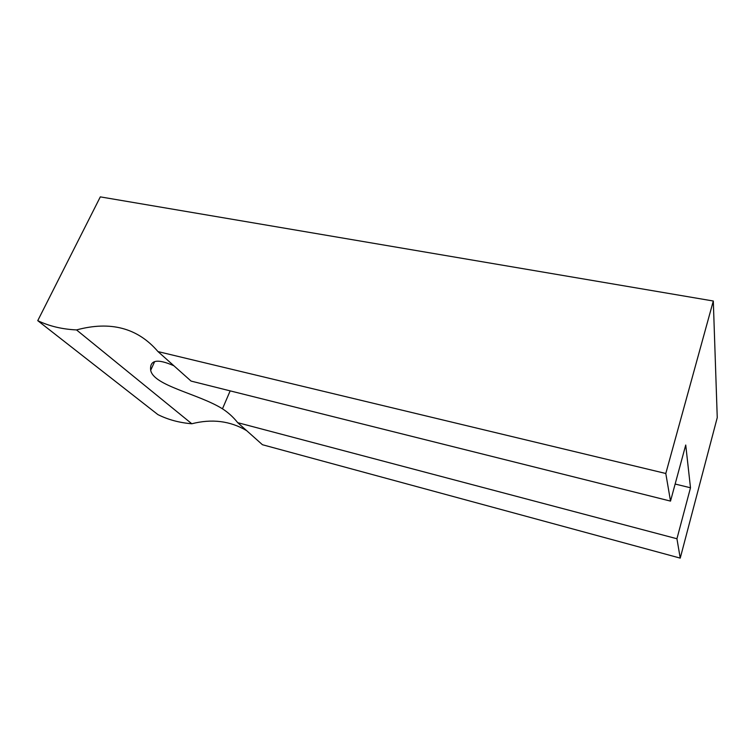 <?xml version="1.0" encoding="UTF-8"?>
<svg xmlns="http://www.w3.org/2000/svg" width="755" height="755" viewBox="0 0 755 755"><rect width="100%" height="100%" fill="white"/><g stroke="black" fill="none" stroke-linecap="round" stroke-linejoin="round"><path stroke-width="1.13" d="M157.984 351.585L665.797 473.489L713.305 301.009L100.311 196.876L37.75 320.658C49.198 326.151 62.118 329.237 76.519 329.926C110.57 320.733 137.721 327.953 157.984 351.585L191.072 381.086L670.515 501.103L685.729 445.025L690.495 487.777L676.933 538.749L237.702 422.668C233.333 417.156 228.255 412.541 222.47 408.804C198.556 393.855 153.614 385.748 150.679 370.28C149.547 359.956 157.257 358.436 173.82 365.731M690.495 487.777L675.14 484.04M237.702 422.668L262.438 444.723L680.236 558.124L717.25 417.619L713.305 301.009M246.659 430.652C230.218 420.922 211.938 418.629 191.808 423.763C179.388 422.753 168.072 419.695 157.88 414.589L37.75 320.658M665.797 473.489L670.515 501.103M676.933 538.749L680.236 558.124M76.519 329.926L191.808 423.763M230.162 390.873L222.47 408.804M150.679 370.28L154.643 361.645"/></g></svg>
